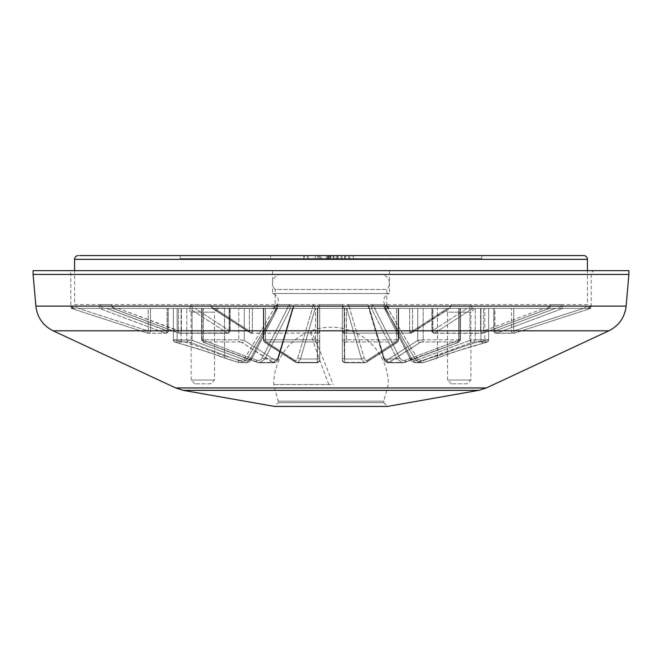 <?xml version="1.0" encoding="UTF-8"?>
<svg xmlns="http://www.w3.org/2000/svg" width="662" height="662" viewBox="0 0 662 662"><rect width="100%" height="100%" fill="white"/><g stroke="black" fill="none" stroke-linecap="round" stroke-linejoin="round"><path stroke-width="0.5" stroke-dasharray="3.31 2.48" d="M270.667 308.376A7.539 7.539 0 0 0 272.554 293.531L272.554 270.667L389.446 270.667L389.446 293.531L272.554 293.531L389.446 293.531A7.539 7.539 0 0 0 391.333 308.376L270.667 308.376L391.333 308.376M331 308.376L583.652 308.376L78.348 308.376L342.61 308.376L342.312 304.603L342.312 305.96L344.612 308.376L342.312 305.96L342.312 304.603L342.61 308.376L319.39 308.376L319.688 305.96L317.388 308.376L319.688 305.96L319.688 304.603L319.39 308.376L331 308.376M583.652 308.376C586.962 306.705 588.22 305.447 587.417 304.603L331 304.603L587.417 304.603L587.417 270.667M78.348 308.376C75.038 306.705 73.78 305.447 74.583 304.603L331 304.603L74.583 304.603L74.583 270.667M180.163 258.602L481.837 258.602L180.163 258.602L180.163 255.582L484.592 255.582M270.667 255.582L391.333 255.582L270.667 255.582L391.333 255.582L391.333 258.602L270.667 258.602L270.667 255.582M428.529 255.582L245.643 255.582M481.837 258.602L481.837 255.582M389.446 270.667L272.554 270.667M79.655 255.582L89.726 255.582M99.184 255.582L137.688 255.582M144.961 255.582L177.946 255.582M236.955 255.582L200.677 255.582M270.667 258.602L391.333 258.602M328.791 255.582L328.791 258.602L315.6 258.602L315.6 255.582L353.558 255.582L353.558 258.602L346.441 258.602L346.441 255.582L314.698 255.582L314.698 258.602L352.258 258.602L352.258 255.582L346.441 255.582M304.545 255.582L303.651 255.582L303.651 258.602L341.12 258.602L341.12 255.582L341.997 255.582L341.997 258.602L304.545 258.602L304.545 255.582L341.12 255.582L304.545 255.582M344.579 255.582L344.579 258.602M336.271 255.582L336.271 258.602M329.833 255.582L329.833 258.602M320.491 255.582L320.491 258.602M334.037 255.582L334.037 258.602L328.791 258.602M346.441 258.602L334.037 258.602M317.826 255.582L317.826 258.602M327.715 255.582L327.715 258.602M327.533 258.602L318.389 258.602L318.389 255.582L321.682 255.582L321.682 258.602L331 258.602L331 255.582L327.533 255.582L327.533 258.602L330.338 258.602L330.338 255.582L321.682 255.582M319.241 255.582L319.241 258.602L321.682 258.602M337.637 255.582L348.675 255.582L348.675 258.602L333.06 258.602L333.06 255.582L337.637 255.582L337.637 258.602L349.677 258.602L349.677 255.582L333.871 255.582L333.871 258.602L337.637 258.602M328.41 258.602L328.41 255.582L337.504 255.582L337.504 258.602L307.499 258.602L307.499 255.582L319.117 255.582L319.117 258.602L338.083 258.602L338.083 255.582L308.07 255.582L308.07 258.602L319.117 258.602M345.241 258.602L345.241 255.582M319.117 255.582L328.41 255.582M383.795 402.645L387.56 406.418L274.44 406.418L278.205 402.645L383.795 402.645L278.205 402.645L278.205 401.139L383.795 401.139L383.795 402.645M67.036 270.667L594.964 270.667L67.036 270.667A3.773 3.773 0 0 1 70.809 274.44L70.809 304.603L71.165 308.376L71.347 306.051L70.809 304.603A3.773 3.773 0 0 0 74.583 308.376L71.057 305.96L74.583 308.376M594.964 270.667A3.773 3.773 0 0 0 591.191 274.44L591.191 304.603L590.835 308.376L590.653 306.051L591.191 304.603C590.967 306.895 589.71 308.153 587.417 308.376M331 384.548L273.679 384.548L331 384.548M328.815 384.548A57.321 2.044 -110.9 0 1 312.638 339.366A57.321 2.044 69.1 0 1 310.594 330.983A57.321 57.321 0 0 1 388.321 384.548L383.795 401.139L278.205 401.139L273.679 384.548A57.321 57.321 0 0 1 310.594 330.983A57.321 2.044 69.1 0 1 321.897 355.775A57.321 2.044 69.1 0 1 333.185 384.548M590.835 308.376L562.832 308.376L561.773 305.96L562.832 308.376L590.835 308.376L514.457 333.143L590.835 308.376L514.457 333.143L513.762 330.992L583.503 308.376L587.161 308.376L590.943 305.96L587.161 308.376L493.802 308.376L583.503 308.376L513.762 330.992L514.457 333.143L513.762 333.251A2.259 2.259 -90 0 0 514.457 333.143C512.802 333.408 511.817 332.688 511.503 330.992A2.259 2.259 -90 0 0 513.762 333.251L496.061 333.251A2.259 2.036 90 0 1 494.026 330.992L493.802 308.376L493.802 330.992L494.936 330.992L496.69 333.143L562.832 308.376L496.69 333.143A2.259 2.036 90 0 1 496.061 333.251L496.69 333.143L494.936 330.992L555.335 308.376L494.936 330.992L494.936 308.376L558.645 308.376L561.525 306.051L561.773 304.603L561.773 305.96L561.773 304.603L561.773 305.96L558.645 308.376L547.035 308.376L550.461 305.96L549.452 308.327L550.461 304.603L550.461 305.96L550.461 304.603L550.213 306.051L547.035 308.376L558.645 308.376L494.936 308.376L494.936 330.992L493.802 330.992L494.026 308.376L494.026 330.992L511.503 330.992L494.034 331.166L496.061 333.251L513.762 333.251A2.259 2.259 0 0 0 514.457 333.143L496.69 333.143L514.457 333.143L590.835 308.376M549.22 308.376L472.709 308.376L470.773 305.96L472.709 308.376L549.22 308.376L483.07 333.143L549.22 308.376M470.773 305.96L470.773 304.603L470.773 305.96M451.178 304.603L450.11 308.078L451.178 304.603L451.029 306.051L451.178 304.603L470.773 304.603L451.178 304.603M449.126 308.376L344.612 308.376L449.126 308.376L410.622 333.251A2.259 0.985 -90 0 0 410.928 333.143L409.637 330.992L412.583 330.992L447.454 308.376L342.312 308.376L449.018 308.376L451.029 306.051L449.018 308.376L469.135 308.376L470.624 306.051L469.135 308.376L447.454 308.376L412.583 330.992L410.928 333.143L449.126 308.376M317.388 308.376L211.89 308.07L317.388 308.376L317.421 333.251A2.259 2.259 0 0 0 319.688 330.992L319.688 308.376L212.982 308.376L210.971 306.051L210.822 304.603L211.89 308.078L210.822 304.603L210.822 305.96L212.982 308.376L192.865 308.376L191.227 305.96L189.291 308.376L191.227 305.96L191.227 304.603L191.227 305.96L191.227 304.603L191.376 306.051L192.865 308.376L344.116 308.376L315.551 308.376L319.688 308.376L319.688 330.992L318.174 333.019L317.371 333.143L317.388 308.376M189.291 308.376L112.78 308.376L111.539 305.96L112.78 308.376L189.291 308.376L227.463 333.143L189.291 308.376M111.539 305.96L111.539 304.603L111.539 305.96M100.227 304.603L99.168 308.376L100.227 304.603L100.475 306.051L100.227 304.603L111.539 304.603L100.227 304.603M99.168 308.376L71.165 308.376L99.168 308.376L165.31 333.143L99.168 308.376M467.132 383.795L451.294 383.795L467.132 383.795L470.897 380.021L470.897 312.15L447.52 312.15L443.747 308.376L474.671 308.376L443.747 308.376M451.294 383.795L447.52 380.021L470.897 380.021L447.52 380.021L447.52 312.15L470.897 312.15L474.671 308.376M210.706 383.795L194.868 383.795L210.706 383.795L214.48 380.021L214.48 312.15L191.103 312.15L187.329 308.376L218.253 308.376L187.329 308.376M194.868 383.795L191.103 380.021L214.48 380.021L191.103 380.021L191.103 312.15L214.48 312.15L218.253 308.376M380.65 274.44L281.35 274.44L380.65 274.44A8.796 8.796 0 0 1 386.807 289.517L275.193 289.517L275.193 304.603A3.773 3.773 0 0 1 271.42 308.376L272.504 308.376L271.42 308.376M276.352 304.603L276.757 308.376L277.461 308.376L276.757 308.376L276.352 304.603L275.193 304.603L276.352 304.603L274.507 307.822L272.504 308.376L224.534 308.376L272.504 308.376L274.507 307.822L276.352 304.603M277.461 308.376L278.015 304.603L277.461 308.376L251.618 359.003L277.461 308.376M289.327 304.603L290.577 308.376L292.521 308.376L290.577 308.376L289.327 304.603L278.015 304.603L289.327 304.603L287.73 307.822L286.001 308.376L201.513 308.376L286.001 308.376L274.689 308.376L286.001 308.376L287.73 307.822L262.235 357.869C260.902 360.128 259.09 360.922 256.798 360.252C259.09 360.922 260.902 360.128 262.235 357.869L289.327 304.603M292.521 308.376L293.58 307.06L293.878 304.603L293.58 307.06L292.521 308.376L277.51 359.003L292.521 308.376M313.474 304.603L315.236 308.376L313.474 304.603L293.878 304.603L313.474 304.603L312.547 307.822L311.545 308.376L263.36 308.376L311.545 308.376L291.959 308.376L311.545 308.376L312.547 307.822L297.834 357.869C297.064 360.128 296.013 360.922 294.689 360.252C296.013 360.922 297.064 360.128 297.834 357.869L313.474 304.603M346.764 308.376L488.639 308.376L342.312 308.376L346.764 308.376L348.526 304.603L346.764 308.376L361.51 359.003L346.764 308.376M368.122 304.603L368.42 307.06L369.479 308.376L371.423 308.376L369.479 308.376L368.42 307.06L368.122 304.603L348.526 304.603L368.122 304.603L369.048 307.822L370.041 308.376L369.048 307.822L383.761 357.869C384.531 360.128 385.582 360.922 386.898 360.252C385.582 360.922 384.531 360.128 383.761 357.869L368.122 304.603M371.423 308.376L372.673 304.603L371.423 308.376L397.109 359.003L371.423 308.376M383.985 304.603L384.539 308.376L385.243 308.376L384.374 308.227L383.985 304.603L372.673 304.603L383.985 304.603L385.582 307.822L387.311 308.376L385.582 307.822L411.077 357.869C412.409 360.128 414.222 360.922 416.514 360.252C414.222 360.922 412.409 360.128 411.077 357.869L383.985 304.603M385.243 308.376L385.648 304.603L385.243 308.376L415 359.003L385.243 308.376M281.35 274.44A8.796 8.796 0 0 0 275.193 289.517L386.807 289.517L386.807 304.603L385.648 304.603L386.807 304.603C386.36 306.067 387.618 307.325 390.58 308.376M251.999 332.746A2.259 0.985 90 0 0 252.363 330.992L251.072 333.143L212.874 308.376L251.072 333.143A2.259 0.985 90 0 0 251.378 333.251A2.259 0.985 90 0 0 251.999 332.746M251.287 330.992L249.417 330.992L250.145 332.887L251.072 333.143L250.145 332.887L249.417 330.992L214.546 308.376L249.417 330.992L251.287 330.992M180.279 333.052A2.259 1.87 90 0 0 181.38 330.992L178.384 330.992L178.93 333.143L112.78 308.376L178.93 333.143A2.259 1.87 90 0 0 180.279 333.052M179.427 330.992L181.38 330.992A2.259 1.87 90 0 1 178.93 333.143L178.384 330.992L117.977 308.376L114.965 308.376L111.787 306.051L114.965 308.376L103.355 308.376L100.475 306.051L103.355 308.376L178.384 308.376L117.977 308.376L179.427 330.992M148.238 330.992L147.543 333.143L148.238 330.992L150.497 330.992A2.259 2.259 90 0 1 149.049 333.102A2.259 2.259 90 0 0 150.497 330.992L148.238 330.992L78.497 308.376L148.238 308.376L78.497 308.376L148.238 330.992L148.238 308.376L150.497 308.376L148.238 308.376L148.238 330.992M149.049 333.102A2.259 2.259 90 0 1 147.543 333.143L71.165 308.376L147.543 333.143A2.259 2.259 90 0 0 149.033 333.11M167.064 330.992L167.974 330.992A2.259 2.036 -90 0 1 166.716 333.077L165.31 333.143L167.064 330.992L165.31 333.143A2.259 2.036 -90 0 0 167.974 330.992L106.665 308.376L168.198 308.376L103.355 308.376L106.665 308.376L167.064 330.992L167.064 308.376L167.064 330.992M344.571 333.259L344.612 308.376L344.629 333.143L410.928 333.143L412.583 330.992L409.637 330.992A2.259 0.985 -90 0 0 409.844 332.382A2.259 0.985 -90 0 0 410.622 333.251A2.259 2.259 0 0 0 411.855 332.887L411.408 333.085M483.616 330.992L480.62 330.992L483.616 330.992L483.293 333.102L483.616 330.992L544.023 308.376L431.872 308.376L547.035 308.376L544.023 308.376L483.616 330.992L483.616 308.376L483.616 330.992M434.14 333.251L482.49 333.251L480.62 330.992A2.259 1.87 -90 0 0 482.49 333.251L434.14 333.251C432.774 332.796 432.021 332.043 431.872 330.992L431.872 308.376L431.872 330.992L432.865 330.992L431.872 330.992A2.259 2.259 0 0 0 434.14 333.251A2.259 1.274 90 0 1 432.865 330.992L434.529 333.143L472.709 308.376L434.529 333.143A2.259 1.274 90 0 1 434.14 333.251L432.178 330.992L434.529 333.143L482.49 333.251A2.259 1.87 -90 0 0 483.07 333.143L434.529 333.143M173.378 308.376L274.689 308.376L173.378 308.376L173.378 339.813L173.361 308.376L173.361 339.813L177.135 340.351L173.361 339.813L192.088 340.351A2.259 1.076 110.5 0 1 190.325 342.502L243.707 362.404L190.325 342.502A2.259 1.076 110.5 0 0 192.088 340.351L186.767 339.813L186.767 308.376L186.767 339.813L173.378 339.813L173.378 308.376M201.513 339.904L201.513 308.376L201.513 339.904M201.521 339.904L203.4 340.351L201.521 339.904L203.739 342.469A2.259 1.076 110.5 0 1 203.4 340.351A2.259 1.076 110.5 0 0 203.739 342.469L203.739 342.469A2.259 1.076 110.5 0 0 203.962 342.502A2.259 1.076 110.5 0 1 203.739 342.469L257.146 362.379A2.259 1.076 -69.6 0 0 257.386 362.404L203.962 342.502L259.363 362.776L264.891 359.003L262.235 357.869L264.891 359.003L290.577 308.376L264.891 359.003L259.363 362.776L257.386 362.404L272.703 362.404L241.911 342.502L273.96 362.776L257.386 362.404A2.259 1.076 110.4 0 1 257.146 362.379L203.739 342.469L201.521 339.904M263.36 340.094L263.36 308.376L263.36 340.094L265.57 339.813L263.36 340.094L264.593 342.246A2.259 1.862 122.9 0 1 263.865 340.351A2.259 1.862 122.9 0 0 264.593 342.246L264.593 342.246A2.259 1.862 122.9 0 0 265.528 342.502A2.259 1.862 122.9 0 1 264.593 342.246L295.426 362.155A2.259 1.862 -57.3 0 0 296.394 362.404L265.528 342.502L297.478 362.776L300.49 359.003L297.834 357.869L300.49 359.003L315.236 308.376L300.49 359.003L297.478 362.776L296.394 362.404L317.321 362.404L317.363 342.502L317.421 362.776L317.884 308.376L317.321 362.404L296.394 362.404A2.259 1.862 122.7 0 1 295.426 362.155L264.593 342.246L263.36 340.094M33.1 274.44L628.9 274.44M33.1 270.667L628.9 270.667M432.178 308.376L469.135 308.376L432.178 308.376L432.178 330.992L467.049 308.376L432.178 330.992L432.178 308.376M192.865 308.376L230.128 308.376L192.865 308.376M177.135 308.376L224.534 308.376L177.135 308.376L177.135 340.351L180.958 341.584L179.013 343.338C188.703 345.771 215.87 354.261 225.171 358.241L205.907 351.365L179.013 343.338L198.782 349.089L238.097 362.404L225.171 358.241L224.484 356.338C216.441 352.465 188.695 342.999 181.049 340.996L181.049 308.376L181.049 340.996C188.687 342.999 216.433 352.457 224.484 356.338L225.171 358.241L238.097 362.404L245.784 362.776L238.097 362.404L225.171 358.241C215.928 354.278 188.728 345.779 179.013 343.338L181.049 340.996L180.958 341.584L177.135 340.351L176.431 342.502L179.013 343.338L174.934 341.964L176.431 342.502L177.135 340.351L177.135 308.376M202.224 308.376L291.959 308.376L202.224 308.376L202.224 339.813L238.808 339.813L244.27 340.351A2.259 1.862 122.9 0 1 241.911 342.502A2.259 1.862 122.9 0 0 244.27 340.351L238.808 339.813L238.808 308.376L238.808 339.813L202.224 339.813L202.224 308.376M265.57 308.376L315.551 308.376L265.57 308.376L265.57 339.813L315.551 339.813L319.688 340.351L319.688 360.252L319.688 308.376L319.688 340.351A2.259 2.151 180 0 1 317.363 342.502A2.259 2.151 180 0 0 319.688 340.351L315.551 339.813L315.551 308.376L315.551 339.813L265.57 339.813L265.57 308.376M342.312 308.376L342.312 360.252L342.312 308.376L342.312 360.252L342.312 308.376L342.312 330.992L344.406 330.992L342.312 330.992L344.629 333.143L342.312 330.992A2.259 2.259 0 0 0 344.579 333.251L344.571 333.251C344.182 333.905 343.429 333.151 342.312 330.992M411.433 333.077L450.11 308.078L411.855 332.887A2.259 2.259 0 0 1 410.622 333.251M251.378 333.251L211.89 308.078L250.145 332.887A2.259 2.259 0 0 0 251.378 333.251L318.215 333.003L319.688 330.992L317.595 330.992L319.688 330.992L319.688 308.376M229.135 330.992A2.259 1.274 -90 0 1 227.86 333.251A2.259 1.274 -90 0 1 227.463 333.143L228.605 332.82L229.135 330.992L229.822 330.992L194.951 308.376L229.822 330.992A2.259 1.862 -57.1 0 1 228.531 332.862L178.93 333.143L227.471 333.143A2.259 1.274 -90 0 0 227.86 333.251A2.259 1.274 -90 0 0 228.605 332.829L229.822 330.992L181.38 330.992L229.135 330.992L229.135 308.376L229.135 330.992M166.493 332.266L166.741 333.102A2.259 2.259 0 0 1 165.939 333.251L148.238 333.251A2.259 2.259 0 0 1 147.543 333.143L71.165 308.376L147.543 333.143A2.259 2.259 0 0 0 148.238 333.251L165.31 333.143M513.679 330.992L511.503 330.992L511.503 308.376L511.503 330.992L513.762 330.992L513.762 308.376L513.679 330.992L514.167 332.233M276.418 307.822L274.689 308.376L276.418 307.822L278.015 304.603L250.923 357.869L276.418 307.822M245.486 360.252C247.778 360.922 249.591 360.128 250.923 357.869C249.591 360.128 247.778 360.922 245.486 360.252A2.259 1.076 110.4 0 1 243.707 362.404A2.259 1.076 -69.6 0 0 245.486 360.252L192.088 340.351L245.486 360.252M292.952 307.822L291.959 308.376L292.952 307.822L293.878 304.603L278.239 357.869L292.952 307.822M275.102 360.252C276.418 360.922 277.469 360.128 278.239 357.869C277.469 360.128 276.418 360.922 275.102 360.252A2.259 1.862 122.7 0 1 272.703 362.404A2.259 1.862 -57.3 0 0 275.102 360.252L244.27 340.351L275.102 360.252M342.312 360.509L344.579 362.776L364.522 362.776L361.51 359.003L364.166 357.869L349.453 307.822L364.166 357.869C364.936 360.128 365.987 360.922 367.311 360.252C365.987 360.922 364.936 360.128 364.166 357.869L361.51 359.003L364.522 362.776L344.571 362.776L342.312 360.252A2.259 2.151 0 0 0 344.679 362.404L344.637 342.502A2.259 2.151 180 0 1 342.312 340.351L346.449 339.813L342.312 340.351A2.259 2.151 180 0 0 344.637 342.502L344.679 362.404L344.273 359.003A2.259 1.142 -0 0 1 342.312 357.869A2.259 1.142 -0 0 0 344.273 359.003L344.116 308.376L344.679 362.404L365.606 362.404L396.472 342.502L365.606 362.404L344.679 362.404A2.259 2.151 180 0 1 342.312 360.252M349.453 307.822L350.455 308.376L349.453 307.822L348.526 304.603L349.453 307.822M374.27 307.822L375.999 308.376L374.27 307.822L372.673 304.603L399.765 357.869L374.27 307.822M405.202 360.252C402.91 360.922 401.098 360.128 399.765 357.869C401.098 360.128 402.91 360.922 405.202 360.252A2.259 1.076 -110.4 0 1 404.854 362.379L404.854 362.379A2.259 1.076 -110.4 0 1 404.614 362.404L458.038 342.502L402.637 362.776L404.614 362.404L389.297 362.404L420.089 342.502A2.259 1.862 -122.9 0 1 417.73 340.351L423.192 339.813L417.73 340.351A2.259 1.862 -122.9 0 0 420.089 342.502L388.04 362.776L383.761 357.869L383.555 358.506L383.761 357.869L384.49 359.003L369.479 308.376L384.49 359.003L388.04 362.776L404.614 362.404A2.259 1.076 69.6 0 0 404.854 362.379L458.261 342.469A2.259 1.076 -110.5 0 1 458.038 342.502A2.259 1.076 -110.5 0 0 458.261 342.469L458.261 342.469A2.259 1.076 -110.5 0 0 458.601 340.351A2.259 1.076 -110.5 0 1 458.261 342.469L404.854 362.379A2.259 1.076 69.6 0 0 405.202 360.252L458.601 340.351C460.578 340.036 460.967 339.854 459.776 339.813L460.479 339.904L459.776 339.813C460.967 339.854 460.57 340.036 458.601 340.351L405.202 360.252M482.987 343.338C473.272 345.779 446.072 354.278 436.829 358.241L423.903 362.404L416.216 362.776L421.562 362.776L415 359.003L416.936 357.869L415 359.003L421.553 362.776L423.903 362.404L423.208 360.252L437.466 355.668L437.516 356.338C445.559 352.465 473.305 342.999 480.951 340.996L480.951 308.376L480.951 340.996C473.313 342.999 445.567 352.457 437.516 356.338L437.466 308.376L437.466 355.668L423.208 360.252C420.56 360.922 418.467 360.128 416.936 357.869L387.493 307.822L389.496 308.376L387.493 307.822L385.648 304.603L416.936 357.869C418.467 360.128 420.56 360.922 423.208 360.252L423.903 362.404L456.093 351.365L482.954 343.346C473.297 345.771 446.13 354.261 436.829 358.241L437.516 356.338L436.829 358.241L423.903 362.404L418.293 362.404L471.675 342.502A2.259 1.076 -110.5 0 1 469.912 340.351L475.233 339.813L469.912 340.351A2.259 1.076 -110.5 0 0 471.675 342.502L416.216 362.776L410.192 358.895L411.077 357.869L410.382 359.003L384.539 308.376L410.382 359.003L416.216 362.776L423.903 362.404L463.218 349.089L482.987 343.338L481.042 341.584L482.987 343.338L487.067 341.964L485.569 342.502L484.865 340.351L481.042 341.584L480.951 340.996L481.042 341.584L488.639 339.813L484.865 340.351L484.865 308.376L484.865 340.351L485.569 342.502L482.987 343.338L485.569 342.502C486.661 342.833 487.687 341.94 488.639 339.813L488.622 308.376L488.622 339.813L475.233 339.813L488.622 339.813A2.259 2.251 -90 0 1 487.067 341.964A2.259 2.251 -90 0 0 488.622 339.813L488.639 308.376L488.639 339.813C486.512 343.942 487.133 341.17 485.569 342.502L482.946 343.346M319.688 360.509L317.421 362.776L297.478 362.776L317.429 362.776L319.688 360.252A2.259 2.151 180 0 1 317.321 362.404A2.259 2.151 0 0 0 319.688 360.252M224.534 308.376L224.534 355.668L224.534 308.376M238.792 360.252C241.44 360.922 243.533 360.128 245.064 357.869L274.507 307.822L245.064 357.869C243.533 360.128 241.44 360.922 238.792 360.252L238.097 362.404L238.792 360.252L224.534 355.668L238.792 360.252M250.923 357.869L251.618 359.003L245.784 362.776L251.808 358.895L250.923 357.869M256.798 360.252A2.259 1.076 -69.6 0 0 257.146 362.379A2.259 1.076 110.4 0 1 256.798 360.252L203.4 340.351L203.4 308.376L203.4 340.351L256.798 360.252M278.239 357.869L278.445 358.506L278.239 357.869L273.96 362.776L278.239 357.869M294.689 360.252A2.259 1.862 -57.3 0 0 295.426 362.155A2.259 1.862 122.7 0 1 294.689 360.252L263.865 340.351L263.865 308.376L263.865 340.351L294.689 360.252M319.688 357.869A2.259 1.142 0 0 1 317.727 359.003A2.259 1.142 -0 0 0 319.688 357.869M396.43 339.813C398.574 339.854 399.145 340.036 398.135 340.351A2.259 1.862 -122.9 0 1 397.407 342.246L397.407 342.246A2.259 1.862 -122.9 0 1 396.472 342.502A2.259 1.862 -122.9 0 0 397.407 342.246L397.407 342.246A2.259 1.862 -122.9 0 0 398.135 340.351L398.64 340.094L398.135 340.351C399.145 340.036 398.574 339.854 396.43 339.813L396.43 308.376L396.43 339.813L346.449 339.813L396.43 339.813A2.259 0.935 -90 0 1 395.785 341.964A2.259 0.935 -90 0 0 396.43 339.813M367.311 360.252A2.259 1.862 -122.7 0 1 366.574 362.155L366.574 362.155A2.259 1.862 -122.7 0 1 365.606 362.404A2.259 1.862 57.3 0 0 366.574 362.155L397.407 342.246L366.574 362.155A2.259 1.862 57.3 0 0 367.311 360.252L398.135 340.351L367.311 360.252M386.898 360.252A2.259 1.862 57.3 0 0 389.297 362.404A2.259 1.862 -122.7 0 1 386.898 360.252L417.73 340.351L417.73 308.376L417.73 340.351L386.898 360.252M399.765 357.869L397.109 359.003L402.637 362.776L397.109 359.003L399.765 357.869M416.514 360.252A2.259 1.076 69.6 0 0 418.293 362.404A2.259 1.076 -110.4 0 1 416.514 360.252L469.912 340.351L469.912 308.376L469.912 340.351L416.514 360.252M383.555 358.506L368.42 307.06L383.555 358.506C383.629 360.509 385.127 361.932 388.04 362.776C385.367 362.23 383.869 360.807 383.555 358.506M245.064 357.869L247 359.003L276.757 308.376L247 359.003L240.447 362.776L247 359.003L245.064 357.869M190.325 342.502L188.19 341.964A2.259 2.06 -90 0 1 186.767 339.813A2.259 2.06 -90 0 0 188.19 341.964L174.934 341.964L188.19 341.964L190.325 342.502M203.962 342.502L203.491 341.964L239.718 341.964A2.259 1.316 -90 0 1 238.808 339.813A2.259 1.316 -90 0 0 239.718 341.964L203.491 341.964A2.259 1.837 90 0 1 202.224 339.813A2.259 1.837 90 0 0 203.491 341.964L203.962 342.502M241.911 342.502L239.718 341.964L241.911 342.502M265.528 342.502L266.215 341.964L315.7 341.964L315.551 339.813L315.7 341.964L266.215 341.964A2.259 0.935 90 0 1 265.57 339.813A2.259 0.935 90 0 0 266.215 341.964L265.528 342.502M317.363 342.502L315.7 341.964L317.363 342.502M344.637 342.502L346.3 341.964L395.785 341.964L346.3 341.964L346.449 308.376L346.449 339.813L346.3 341.964L344.637 342.502M396.472 342.502L395.785 341.964L396.472 342.502M420.089 342.502L422.282 341.964L458.509 341.964A2.259 1.837 -90 0 0 459.776 339.813L459.776 308.376L459.776 339.813L423.192 339.813L459.776 339.813A2.259 1.837 -90 0 1 458.509 341.964L422.282 341.964A2.259 1.316 90 0 0 423.192 339.813L423.192 308.376L423.192 339.813A2.259 1.316 90 0 1 422.282 341.964L420.089 342.502M458.038 342.502L458.509 341.964L458.038 342.502M471.675 342.502L473.81 341.964L487.067 341.964L473.81 341.964A2.259 2.06 90 0 0 475.233 339.813L475.233 308.376L475.233 339.813A2.259 2.06 90 0 1 473.81 341.964L471.675 342.502M74.583 259.355L587.417 259.355M326.391 258.602L326.391 255.582M53.175 330.818L608.825 330.818M35.872 306.109L626.128 306.109M478.75 390.34L183.25 390.34M486.264 387.973L175.736 387.973M591.191 274.44L70.809 274.44L591.191 274.44M561.773 304.603L550.461 304.603L561.773 304.603M342.312 304.603L319.688 304.603L342.312 304.603M210.822 304.603L191.227 304.603L210.822 304.603M432.865 330.992L432.865 308.376L432.865 330.992L480.62 330.992L432.865 330.992M317.371 333.143L251.072 333.143M410.928 333.143L344.629 333.143M344.406 330.992L409.637 330.992L344.406 330.992L344.406 308.376L344.406 330.992M252.363 330.992L317.595 330.992L252.363 330.992L252.363 308.376L252.363 330.992M150.497 330.992L167.974 330.992L150.497 330.992L150.497 308.376L150.497 330.992M480.62 330.992L480.62 308.376L480.62 330.992M412.583 308.376L412.583 330.992L412.583 308.376M409.637 330.992L409.637 308.376L409.637 330.992M317.595 330.992L317.595 308.376L317.595 330.992M249.417 330.992L249.417 308.376L249.417 330.992M229.822 308.376L229.822 330.992L229.822 308.376M181.38 308.376L181.38 330.992L181.38 308.376M178.384 330.992L178.384 308.376L178.384 330.992M167.974 330.992L167.974 308.376L167.974 330.992M192.088 308.376L192.088 340.351L192.088 308.376M244.27 308.376L244.27 340.351L244.27 308.376M398.135 308.376L398.135 340.351L398.135 308.376M458.601 308.376L458.601 340.351L458.601 308.376M173.378 339.813A2.259 2.251 90 0 0 174.934 341.964A2.259 2.251 90 0 1 173.378 339.813C175.488 343.942 174.867 341.17 176.431 342.502C175.339 342.833 174.313 341.94 173.361 339.813M247 359.003L251.618 359.003L247 359.003M264.891 359.003L277.51 359.003L264.891 359.003M300.49 359.003L317.727 359.003L300.49 359.003M344.273 359.003L361.51 359.003L344.273 359.003M384.49 359.003L397.109 359.003L384.49 359.003M410.382 359.003L415 359.003L410.382 359.003M166.741 333.102A2.259 2.259 0 0 0 168.198 330.992L168.198 308.376L168.198 330.992A2.259 2.259 0 0 1 166.741 333.102M483.285 333.11L549.452 308.335L483.285 333.11A2.259 2.259 0 0 1 482.49 333.251A2.259 2.259 0 0 0 483.285 333.11M179.51 333.251L227.86 333.251A2.259 2.259 0 0 0 230.128 330.992L230.128 308.376L230.128 330.992L228.671 333.102A2.259 2.259 0 0 1 227.86 333.251L179.51 333.251A2.259 2.259 0 0 1 178.715 333.11L112.548 308.335L178.715 333.11A2.259 2.259 0 0 0 179.51 333.251M493.802 330.992A2.259 2.259 0 0 0 496.061 333.251A2.259 2.259 0 0 1 493.802 330.992M317.421 333.251A2.259 2.259 0 0 0 319.688 330.992M513.77 333.251A2.259 2.259 0 0 0 514.457 333.143M251.808 358.895L277.626 308.227L251.808 358.895C250.774 361.204 248.763 362.495 245.784 362.776C249.309 362.155 251.32 360.856 251.808 358.895M259.363 362.776L273.96 362.776C276.633 362.23 278.131 360.807 278.445 358.506L293.58 307.06L278.445 358.506C278.371 360.509 276.873 361.932 273.96 362.776L259.363 362.776M297.478 362.776L295.426 362.155L297.478 362.776M398.64 340.094L398.64 308.376L398.64 340.094L397.407 342.246L398.64 340.094M364.522 362.776L366.574 362.155L364.522 362.776M460.487 339.904L460.487 308.376L460.487 339.904M402.637 362.776L388.04 362.776L402.637 362.776M410.192 358.895L384.374 308.227L410.192 358.895C410.68 360.856 412.691 362.155 416.216 362.776C413.237 362.495 411.226 361.204 410.192 358.895M458.261 342.469L460.479 339.904L458.261 342.469M179.046 343.346L176.431 342.502L179.054 343.346"/><path stroke-width="0.99" d="M587.417 270.667L587.417 259.355A3.773 3.773 0 0 0 583.652 255.582L79.655 255.582M74.583 270.667L74.583 259.355A3.773 3.773 0 0 1 78.348 255.582M177.946 255.582L270.667 255.582M391.333 255.582L428.529 255.582M89.726 255.582L99.184 255.582M137.688 255.582L144.961 255.582M484.592 255.582L583.652 255.582M245.643 255.582L236.955 255.582M200.677 255.582L180.163 255.582M327.533 255.582L319.241 255.582M183.25 390.34L478.75 390.34L387.56 406.418L274.44 406.418L183.25 390.34L175.736 387.973L486.264 387.973L608.825 330.818L53.175 330.818C43.005 325.663 37.237 317.429 35.872 306.109L33.1 274.44L628.9 274.44L626.128 306.109L35.872 306.109M175.736 387.973L53.175 330.818M628.9 274.44L628.9 270.667L33.1 270.667L33.1 274.44M587.417 259.355L74.583 259.355M608.825 330.818C618.995 325.663 624.763 317.429 626.128 306.109M478.75 390.34L486.264 387.973"/></g></svg>
